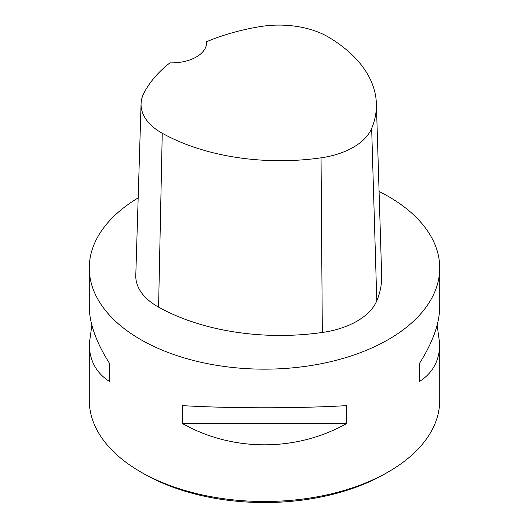 <?xml version="1.0" encoding="UTF-8"?>
<svg xmlns="http://www.w3.org/2000/svg" width="529" height="529" viewBox="0 0 529 529"><rect width="100%" height="100%" fill="white"/><g stroke="black" fill="none" stroke-linecap="round" stroke-linejoin="round"><path stroke-width="0.79" d="M91.874 325.223L89.275 343.81L89.275 400.334A175.225 101.165 0 0 0 140.595 471.868A175.225 101.165 0 0 0 388.405 471.868A175.225 101.165 0 0 0 439.725 400.334L439.725 343.81L437.126 325.223M379.075 191.452A175.225 101.165 180 0 1 388.405 196.457A175.225 101.165 180 0 1 439.725 267.991A175.225 101.165 180 0 1 264.5 369.163A175.225 101.165 180 0 1 89.275 267.991A175.225 101.165 180 0 1 138.175 197.886M140.595 471.868A175.225 101.165 0 0 0 140.595 471.875L143.696 473.66A170.847 98.639 180 0 1 143.69 473.66L140.595 471.868M439.725 267.991L439.725 306.635C439.592 323.477 432.768 342.501 419.272 363.714L419.272 381.601C432.768 373.117 439.592 360.514 439.725 343.81M182.34 423.517C232.74 451.918 296.26 451.918 346.66 423.517L346.66 405.637C296.26 408.507 232.74 408.507 182.34 405.637L182.34 423.517L346.66 423.517M89.275 343.81C89.408 360.514 96.232 373.117 109.728 381.601L109.728 363.714C96.232 342.501 89.408 323.477 89.275 306.635L89.275 267.991M388.405 471.868L385.31 473.66A170.847 98.639 180 0 1 143.696 473.66M206.581 41.731A169.948 98.116 180 0 1 259.865 26.648A69.187 39.946 180 0 1 328.84 37.321A169.948 98.116 180 0 1 376.377 103.651L381.654 275.285A175.225 101.165 180 0 1 376.787 300.836A74.47 42.994 180 0 1 322.32 332.47A175.225 101.165 180 0 1 158.581 307.144A74.47 42.994 180 0 1 135.788 275.411L141.071 103.777A69.187 39.946 180 0 1 143.881 93.197A169.948 98.116 180 0 1 169.908 62.865A35.046 20.234 180 0 0 206.614 42.651A35.046 20.234 180 0 0 206.581 41.731L206.575 43.616M376.377 103.651A169.948 98.116 180 0 1 371.656 128.428A69.187 39.946 180 0 1 321.05 157.827A169.948 98.116 180 0 1 162.251 133.255A69.187 39.946 180 0 1 141.071 103.777M419.272 363.714L419.272 381.601M109.728 381.601L109.728 363.714M371.656 128.428L376.787 300.836M321.05 157.827L322.32 332.47M162.251 133.255L158.581 307.144"/></g></svg>
